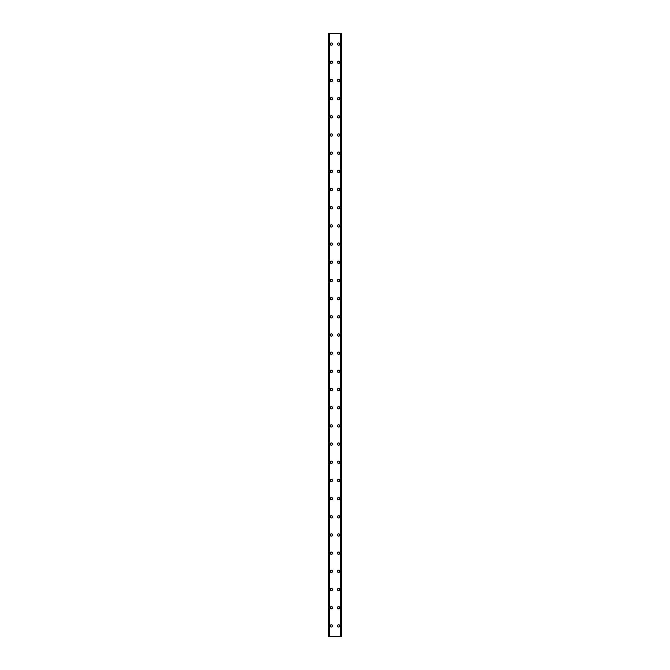 <?xml version="1.0" encoding="UTF-8"?>
<svg xmlns="http://www.w3.org/2000/svg" width="670" height="670" viewBox="0 0 670 670"><rect width="100%" height="100%" fill="white"/><g stroke="black" fill="none" stroke-linecap="round" stroke-linejoin="round"><path stroke-width="1" d="M330.226 625.897A1.139 1.139 0 0 1 331.365 624.758A1.139 1.139 0 0 1 332.504 625.897A1.139 1.139 0 0 1 331.365 627.028A1.139 1.139 0 0 1 330.226 625.897M330.226 607.715A1.139 1.139 0 0 1 331.365 606.576A1.139 1.139 0 0 1 332.504 607.715A1.139 1.139 0 0 1 331.365 608.846A1.139 1.139 0 0 1 330.226 607.715M330.226 589.533A1.139 1.139 0 0 1 331.365 588.394A1.139 1.139 0 0 1 332.504 589.533A1.139 1.139 0 0 1 331.365 590.672A1.139 1.139 0 0 1 330.226 589.533M330.226 571.351A1.139 1.139 0 0 1 331.365 570.212A1.139 1.139 0 0 1 332.504 571.351A1.139 1.139 0 0 1 331.365 572.49A1.139 1.139 0 0 1 330.226 571.351M330.226 553.169A1.139 1.139 0 0 1 331.365 552.038A1.139 1.139 0 0 1 332.504 553.169A1.139 1.139 0 0 1 331.365 554.308A1.139 1.139 0 0 1 330.226 553.169M330.226 534.987A1.139 1.139 0 0 1 331.365 533.856A1.139 1.139 0 0 1 332.504 534.987A1.139 1.139 0 0 1 331.365 536.126A1.139 1.139 0 0 1 330.226 534.987M330.226 516.813A1.139 1.139 0 0 1 331.365 515.674A1.139 1.139 0 0 1 332.504 516.813A1.139 1.139 0 0 1 331.365 517.944A1.139 1.139 0 0 1 330.226 516.813M330.226 498.631A1.139 1.139 0 0 1 331.365 497.492A1.139 1.139 0 0 1 332.504 498.631A1.139 1.139 0 0 1 331.365 499.761A1.139 1.139 0 0 1 330.226 498.631M330.226 480.449A1.139 1.139 0 0 1 331.365 479.31A1.139 1.139 0 0 1 332.504 480.449A1.139 1.139 0 0 1 331.365 481.588A1.139 1.139 0 0 1 330.226 480.449M330.226 462.267A1.139 1.139 0 0 1 331.365 461.128A1.139 1.139 0 0 1 332.504 462.267A1.139 1.139 0 0 1 331.365 463.406A1.139 1.139 0 0 1 330.226 462.267M330.226 444.084A1.139 1.139 0 0 1 331.365 442.945A1.139 1.139 0 0 1 332.504 444.084A1.139 1.139 0 0 1 331.365 445.223A1.139 1.139 0 0 1 330.226 444.084M330.226 425.902A1.139 1.139 0 0 1 331.365 424.772A1.139 1.139 0 0 1 332.504 425.902A1.139 1.139 0 0 1 331.365 427.041A1.139 1.139 0 0 1 330.226 425.902M330.226 407.72A1.139 1.139 0 0 1 331.365 406.59A1.139 1.139 0 0 1 332.504 407.72A1.139 1.139 0 0 1 331.365 408.859A1.139 1.139 0 0 1 330.226 407.72M330.226 389.546A1.139 1.139 0 0 1 331.365 388.407A1.139 1.139 0 0 1 332.504 389.546A1.139 1.139 0 0 1 331.365 390.677A1.139 1.139 0 0 1 330.226 389.546M330.226 371.364A1.139 1.139 0 0 1 331.365 370.225A1.139 1.139 0 0 1 332.504 371.364A1.139 1.139 0 0 1 331.365 372.495A1.139 1.139 0 0 1 330.226 371.364M330.226 353.182A1.139 1.139 0 0 1 331.365 352.043A1.139 1.139 0 0 1 332.504 353.182A1.139 1.139 0 0 1 331.365 354.321A1.139 1.139 0 0 1 330.226 353.182M330.226 335A1.139 1.139 0 0 1 331.365 333.861A1.139 1.139 0 0 1 332.504 335A1.139 1.139 0 0 1 331.365 336.139A1.139 1.139 0 0 1 330.226 335M330.226 316.818A1.139 1.139 0 0 1 331.365 315.679A1.139 1.139 0 0 1 332.504 316.818A1.139 1.139 0 0 1 331.365 317.957A1.139 1.139 0 0 1 330.226 316.818M330.226 298.636A1.139 1.139 0 0 1 331.365 297.505A1.139 1.139 0 0 1 332.504 298.636A1.139 1.139 0 0 1 331.365 299.775A1.139 1.139 0 0 1 330.226 298.636M330.226 280.454A1.139 1.139 0 0 1 331.365 279.323A1.139 1.139 0 0 1 332.504 280.454A1.139 1.139 0 0 1 331.365 281.593A1.139 1.139 0 0 1 330.226 280.454M330.226 262.28A1.139 1.139 0 0 1 331.365 261.141A1.139 1.139 0 0 1 332.504 262.28A1.139 1.139 0 0 1 331.365 263.411A1.139 1.139 0 0 1 330.226 262.28M330.226 244.098A1.139 1.139 0 0 1 331.365 242.959A1.139 1.139 0 0 1 332.504 244.098A1.139 1.139 0 0 1 331.365 245.228A1.139 1.139 0 0 1 330.226 244.098M330.226 225.916A1.139 1.139 0 0 1 331.365 224.777A1.139 1.139 0 0 1 332.504 225.916A1.139 1.139 0 0 1 331.365 227.055A1.139 1.139 0 0 1 330.226 225.916M330.226 207.733A1.139 1.139 0 0 1 331.365 206.595A1.139 1.139 0 0 1 332.504 207.733A1.139 1.139 0 0 1 331.365 208.873A1.139 1.139 0 0 1 330.226 207.733M330.226 189.551A1.139 1.139 0 0 1 331.365 188.412A1.139 1.139 0 0 1 332.504 189.551A1.139 1.139 0 0 1 331.365 190.69A1.139 1.139 0 0 1 330.226 189.551M330.226 171.369A1.139 1.139 0 0 1 331.365 170.239A1.139 1.139 0 0 1 332.504 171.369A1.139 1.139 0 0 1 331.365 172.508A1.139 1.139 0 0 1 330.226 171.369M330.226 153.187A1.139 1.139 0 0 1 331.365 152.056A1.139 1.139 0 0 1 332.504 153.187A1.139 1.139 0 0 1 331.365 154.326A1.139 1.139 0 0 1 330.226 153.187M330.226 135.013A1.139 1.139 0 0 1 331.365 133.874A1.139 1.139 0 0 1 332.504 135.013A1.139 1.139 0 0 1 331.365 136.144A1.139 1.139 0 0 1 330.226 135.013M330.226 116.831A1.139 1.139 0 0 1 331.365 115.692A1.139 1.139 0 0 1 332.504 116.831A1.139 1.139 0 0 1 331.365 117.962A1.139 1.139 0 0 1 330.226 116.831M330.226 98.649A1.139 1.139 0 0 1 331.365 97.51A1.139 1.139 0 0 1 332.504 98.649A1.139 1.139 0 0 1 331.365 99.788A1.139 1.139 0 0 1 330.226 98.649M330.226 80.467A1.139 1.139 0 0 1 331.365 79.328A1.139 1.139 0 0 1 332.504 80.467A1.139 1.139 0 0 1 331.365 81.606A1.139 1.139 0 0 1 330.226 80.467M330.226 62.285A1.139 1.139 0 0 1 331.365 61.154A1.139 1.139 0 0 1 332.504 62.285A1.139 1.139 0 0 1 331.365 63.424A1.139 1.139 0 0 1 330.226 62.285M330.226 44.103A1.139 1.139 0 0 1 331.365 42.972A1.139 1.139 0 0 1 332.504 44.103A1.139 1.139 0 0 1 331.365 45.242A1.139 1.139 0 0 1 330.226 44.103M337.496 625.897A1.139 1.139 0 0 1 338.635 624.758A1.139 1.139 0 0 1 339.774 625.897A1.139 1.139 0 0 1 338.635 627.028A1.139 1.139 0 0 1 337.496 625.897M337.496 607.715A1.139 1.139 0 0 1 338.635 606.576A1.139 1.139 0 0 1 339.774 607.715A1.139 1.139 0 0 1 338.635 608.846A1.139 1.139 0 0 1 337.496 607.715M337.496 589.533A1.139 1.139 0 0 1 338.635 588.394A1.139 1.139 0 0 1 339.774 589.533A1.139 1.139 0 0 1 338.635 590.672A1.139 1.139 0 0 1 337.496 589.533M337.496 571.351A1.139 1.139 0 0 1 338.635 570.212A1.139 1.139 0 0 1 339.774 571.351A1.139 1.139 0 0 1 338.635 572.49A1.139 1.139 0 0 1 337.496 571.351M337.496 553.169A1.139 1.139 0 0 1 338.635 552.038A1.139 1.139 0 0 1 339.774 553.169A1.139 1.139 0 0 1 338.635 554.308A1.139 1.139 0 0 1 337.496 553.169M337.496 534.987A1.139 1.139 0 0 1 338.635 533.856A1.139 1.139 0 0 1 339.774 534.987A1.139 1.139 0 0 1 338.635 536.126A1.139 1.139 0 0 1 337.496 534.987M337.496 516.813A1.139 1.139 0 0 1 338.635 515.674A1.139 1.139 0 0 1 339.774 516.813A1.139 1.139 0 0 1 338.635 517.944A1.139 1.139 0 0 1 337.496 516.813M337.496 498.631A1.139 1.139 0 0 1 338.635 497.492A1.139 1.139 0 0 1 339.774 498.631A1.139 1.139 0 0 1 338.635 499.761A1.139 1.139 0 0 1 337.496 498.631M337.496 480.449A1.139 1.139 0 0 1 338.635 479.31A1.139 1.139 0 0 1 339.774 480.449A1.139 1.139 0 0 1 338.635 481.588A1.139 1.139 0 0 1 337.496 480.449M337.496 462.267A1.139 1.139 0 0 1 338.635 461.128A1.139 1.139 0 0 1 339.774 462.267A1.139 1.139 0 0 1 338.635 463.406A1.139 1.139 0 0 1 337.496 462.267M337.496 444.084A1.139 1.139 0 0 1 338.635 442.945A1.139 1.139 0 0 1 339.774 444.084A1.139 1.139 0 0 1 338.635 445.223A1.139 1.139 0 0 1 337.496 444.084M337.496 425.902A1.139 1.139 0 0 1 338.635 424.772A1.139 1.139 0 0 1 339.774 425.902A1.139 1.139 0 0 1 338.635 427.041A1.139 1.139 0 0 1 337.496 425.902M337.496 407.72A1.139 1.139 0 0 1 338.635 406.59A1.139 1.139 0 0 1 339.774 407.72A1.139 1.139 0 0 1 338.635 408.859A1.139 1.139 0 0 1 337.496 407.72M337.496 389.546A1.139 1.139 0 0 1 338.635 388.407A1.139 1.139 0 0 1 339.774 389.546A1.139 1.139 0 0 1 338.635 390.677A1.139 1.139 0 0 1 337.496 389.546M337.496 371.364A1.139 1.139 0 0 1 338.635 370.225A1.139 1.139 0 0 1 339.774 371.364A1.139 1.139 0 0 1 338.635 372.495A1.139 1.139 0 0 1 337.496 371.364M337.496 353.182A1.139 1.139 0 0 1 338.635 352.043A1.139 1.139 0 0 1 339.774 353.182A1.139 1.139 0 0 1 338.635 354.321A1.139 1.139 0 0 1 337.496 353.182M337.496 335A1.139 1.139 0 0 1 338.635 333.861A1.139 1.139 0 0 1 339.774 335A1.139 1.139 0 0 1 338.635 336.139A1.139 1.139 0 0 1 337.496 335M337.496 316.818A1.139 1.139 0 0 1 338.635 315.679A1.139 1.139 0 0 1 339.774 316.818A1.139 1.139 0 0 1 338.635 317.957A1.139 1.139 0 0 1 337.496 316.818M337.496 298.636A1.139 1.139 0 0 1 338.635 297.505A1.139 1.139 0 0 1 339.774 298.636A1.139 1.139 0 0 1 338.635 299.775A1.139 1.139 0 0 1 337.496 298.636M337.496 280.454A1.139 1.139 0 0 1 338.635 279.323A1.139 1.139 0 0 1 339.774 280.454A1.139 1.139 0 0 1 338.635 281.593A1.139 1.139 0 0 1 337.496 280.454M337.496 262.28A1.139 1.139 0 0 1 338.635 261.141A1.139 1.139 0 0 1 339.774 262.28A1.139 1.139 0 0 1 338.635 263.411A1.139 1.139 0 0 1 337.496 262.28M337.496 244.098A1.139 1.139 0 0 1 338.635 242.959A1.139 1.139 0 0 1 339.774 244.098A1.139 1.139 0 0 1 338.635 245.228A1.139 1.139 0 0 1 337.496 244.098M337.496 225.916A1.139 1.139 0 0 1 338.635 224.777A1.139 1.139 0 0 1 339.774 225.916A1.139 1.139 0 0 1 338.635 227.055A1.139 1.139 0 0 1 337.496 225.916M337.496 207.733A1.139 1.139 0 0 1 338.635 206.595A1.139 1.139 0 0 1 339.774 207.733A1.139 1.139 0 0 1 338.635 208.873A1.139 1.139 0 0 1 337.496 207.733M337.496 189.551A1.139 1.139 0 0 1 338.635 188.412A1.139 1.139 0 0 1 339.774 189.551A1.139 1.139 0 0 1 338.635 190.69A1.139 1.139 0 0 1 337.496 189.551M337.496 171.369A1.139 1.139 0 0 1 338.635 170.239A1.139 1.139 0 0 1 339.774 171.369A1.139 1.139 0 0 1 338.635 172.508A1.139 1.139 0 0 1 337.496 171.369M337.496 153.187A1.139 1.139 0 0 1 338.635 152.056A1.139 1.139 0 0 1 339.774 153.187A1.139 1.139 0 0 1 338.635 154.326A1.139 1.139 0 0 1 337.496 153.187M337.496 135.013A1.139 1.139 0 0 1 338.635 133.874A1.139 1.139 0 0 1 339.774 135.013A1.139 1.139 0 0 1 338.635 136.144A1.139 1.139 0 0 1 337.496 135.013M337.496 116.831A1.139 1.139 0 0 1 338.635 115.692A1.139 1.139 0 0 1 339.774 116.831A1.139 1.139 0 0 1 338.635 117.962A1.139 1.139 0 0 1 337.496 116.831M337.496 98.649A1.139 1.139 0 0 1 338.635 97.51A1.139 1.139 0 0 1 339.774 98.649A1.139 1.139 0 0 1 338.635 99.788A1.139 1.139 0 0 1 337.496 98.649M337.496 80.467A1.139 1.139 0 0 1 338.635 79.328A1.139 1.139 0 0 1 339.774 80.467A1.139 1.139 0 0 1 338.635 81.606A1.139 1.139 0 0 1 337.496 80.467M337.496 62.285A1.139 1.139 0 0 1 338.635 61.154A1.139 1.139 0 0 1 339.774 62.285A1.139 1.139 0 0 1 338.635 63.424A1.139 1.139 0 0 1 337.496 62.285M337.496 44.103A1.139 1.139 0 0 1 338.635 42.972A1.139 1.139 0 0 1 339.774 44.103A1.139 1.139 0 0 1 338.635 45.242A1.139 1.139 0 0 1 337.496 44.103M341.298 33.5L328.635 33.5L328.635 636.5L341.365 636.5L341.365 33.5L341.298 636.5M329.071 33.5L329.071 636.5L329.071 33.5M341.365 33.5L341.365 636.5M340.93 636.5L340.93 33.5L340.93 636.5M328.635 636.5L328.635 33.5M328.702 33.5L328.702 636.5M329.246 33.5L329.246 636.5M340.754 33.5L340.754 636.5M329.096 33.5L329.096 636.5M340.904 33.5L340.904 636.5"/></g></svg>
